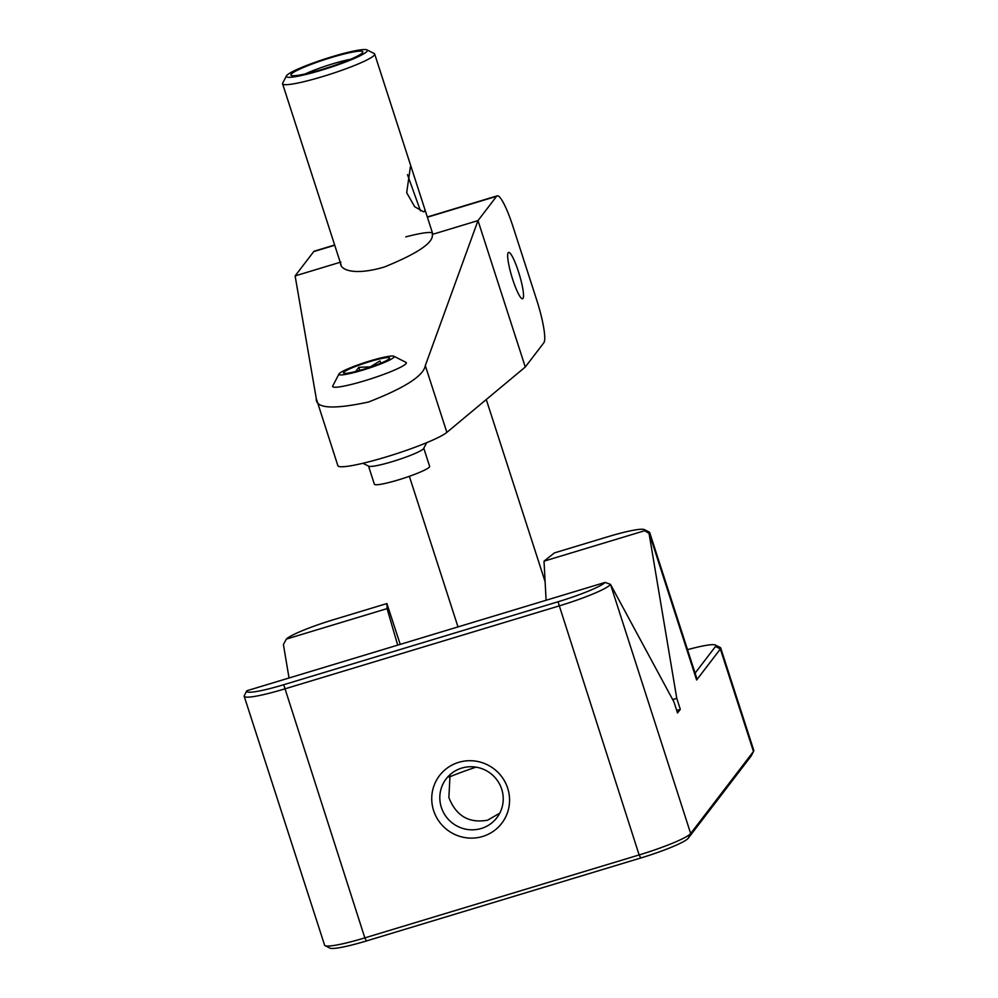 <?xml version="1.0" encoding="UTF-8"?>
<svg xmlns="http://www.w3.org/2000/svg" width="998" height="998" viewBox="0 0 998 998"><rect width="100%" height="100%" fill="white"/><g stroke="black" fill="none" stroke-linecap="round" stroke-linejoin="round"><path stroke-width="1.5" d="M450.048 774.66L448.888 797.564C456.086 815.952 468.998 823.5 487.61 820.194L499.786 813.133M476.034 767.15A56.138 6.4 -17.9 0 0 449 777.118M441.353 807.407A31.936 31.312 -142.6 0 0 466.303 829.288A31.936 31.312 -142.6 0 0 496.892 817.699A31.936 31.312 -142.6 0 0 501.695 789.156A31.936 31.312 -142.6 0 0 476.745 767.275A31.936 31.312 -142.6 0 0 446.156 778.864A31.936 31.312 -142.6 0 0 441.353 807.407M433.619 810.613A39.196 38.423 -142.6 0 0 482.62 836.474A39.196 38.423 -142.6 0 0 507.683 788.22A39.196 38.423 -142.6 0 0 458.681 762.36A39.196 38.423 -142.6 0 0 433.619 810.613M610.265 584.628A48.391 5.514 162.1 0 1 558.743 606.048L284.442 688.994A48.391 5.514 162.1 0 1 244.198 696.267A48.391 5.514 162.1 0 1 244.31 695.569L246.805 690.778A44.523 5.077 -17.9 0 0 283.719 684.715L558.019 601.782A44.523 5.077 -17.9 0 0 605.137 582.408L610.502 584.366L690.666 833.53L753.465 751.494A48.391 5.514 -17.9 0 0 753.69 751.145A48.391 5.514 -17.9 0 0 753.802 750.446L720.693 647.952A48.391 5.514 162.1 0 1 720.356 648.999L696.629 680L696.779 678.341L649.686 532.533A48.391 5.514 162.1 0 1 649.349 533.581L644.708 530.711A44.523 5.077 -17.9 0 0 644.359 529.601A44.523 5.077 -17.9 0 0 607.794 536.762L554.389 552.904L544.022 561.163L644.708 530.711M672.677 699.586L676.769 698.351L680.312 709.329L676.694 710.414M680.312 709.329L677.517 712.971L673.974 701.993L610.502 584.366M400.223 644.371L386.9 603.553L333.494 619.708A44.523 5.077 -17.9 0 0 286.389 639.069L387.074 608.618L397.703 645.132M286.389 639.069L283.407 644.496L289.033 677.991M386.9 603.553L387.074 608.618M644.359 529.601L649.187 532.034A48.391 5.514 162.1 0 1 649.686 532.533M649.137 533.905L676.769 698.351M544.022 561.163L546.106 600.26M695.095 673.126L715.516 646.455A44.523 5.077 -17.9 0 0 715.366 645.02A44.523 5.077 -17.9 0 0 687.51 649.673M715.366 645.02L720.194 647.452A48.391 5.514 162.1 0 1 720.693 647.952M688.183 838.295A44.523 5.077 162.1 0 1 640.778 857.993L366.478 940.939A44.523 5.077 162.1 0 1 329.914 948.1L325.099 945.667A48.391 5.514 -17.9 0 0 364.831 937.883L639.132 854.949A48.391 5.514 -17.9 0 0 690.666 833.53L688.183 838.295L750.983 756.259A44.523 5.077 162.1 0 0 751.195 755.935L753.69 751.145M244.198 696.267L324.599 945.168A48.391 5.514 -17.9 0 0 325.099 945.667M605.137 582.408L246.805 690.766A44.523 5.077 -17.9 0 0 246.805 690.778M410.403 166.753L411.089 166.753L424.824 209.281L424.824 211.389L423.589 211.826L414.669 206.711L406.685 192.726L410.403 166.753M420.47 210.865L407.483 174.638M366.952 49.9A42.59 4.853 -17.9 0 0 331.972 56.749A42.59 4.853 -17.9 0 0 286.426 75.91A42.59 4.853 -17.9 0 0 321.743 70.122A42.59 4.853 -17.9 0 0 366.952 49.9L374.188 53.543A48.391 5.514 162.1 0 1 374.687 54.054A48.391 5.514 162.1 0 1 322.816 76.522A48.391 5.514 162.1 0 1 282.584 83.795L341.091 264.944M322.329 69.361A37.749 4.304 162.1 0 1 291.329 75.424A37.749 4.304 162.1 0 1 331.398 57.51A37.749 4.304 162.1 0 1 362.698 52.383A37.749 4.304 162.1 0 1 322.329 69.361M350.523 59.306A31.936 3.643 -17.9 0 0 332.471 63.909A31.936 3.643 -17.9 0 0 305.263 73.927M282.584 83.795A48.391 5.514 162.1 0 1 282.696 83.096L286.426 75.91M518.498 271.78A24.201 3.905 -106.8 0 1 522.59 298.751A24.201 3.905 -106.8 0 1 512.685 279.378A24.201 3.905 -106.8 0 1 508.581 252.419A24.201 3.905 -106.8 0 1 518.498 271.78M340.842 262.075C338.359 268.125 350.535 276.982 384.342 267.015C417.85 253.367 433.831 242.514 432.271 234.43L477.992 220.608L525.285 367.014L543.885 342.713A38.722 6.25 73.2 0 0 536.712 300.036L513.072 226.833A38.722 6.25 73.2 0 0 497.216 195.845A38.722 6.25 73.2 0 0 496.592 196.307L427.394 217.227M496.592 196.307L477.992 220.608L425.298 365.592C423.651 375.797 404.689 387.948 368.437 402.044C332.933 409.642 315.555 408.481 316.279 398.551L295.121 275.91L340.231 262.262M316.279 398.551L337.873 465.692A58.071 6.612 -17.9 0 0 387.561 456.523A58.071 6.612 -17.9 0 0 446.867 432.384L525.285 367.014M334.729 245.246L313.734 251.596A38.722 6.25 -106.8 0 1 314.345 251.147L334.654 244.997M313.734 251.596L295.121 275.91M432.271 234.43A48.391 5.514 -17.9 0 0 405.824 236.863M380.725 363.247L379.976 360.939L370.295 366.865L358.856 367.314L355.687 371.493M363.634 369.272A24.201 2.757 -17.9 0 0 389.507 358.407A24.201 2.757 -17.9 0 0 369.447 361.688A24.201 2.757 -17.9 0 0 343.774 373.177A24.201 2.757 -17.9 0 0 363.634 369.272M370.033 360.927A29.042 3.306 -17.9 0 0 338.971 373.988A29.042 3.306 -17.9 0 0 363.06 370.033A29.042 3.306 -17.9 0 0 393.873 356.249A29.042 3.306 -17.9 0 0 370.033 360.927M393.873 356.249L405.936 362.324A38.722 4.416 162.1 0 1 406.336 362.736A38.722 4.416 162.1 0 1 364.844 380.712A38.722 4.416 162.1 0 1 332.658 386.525A38.722 4.416 162.1 0 1 332.746 385.964L338.971 373.988M426.682 442.688L423.663 448.476A29.042 3.306 162.1 0 1 392.613 461.538A29.042 3.306 162.1 0 1 368.761 466.216L362.923 463.272M423.788 448.239L429.639 466.365A29.042 3.306 162.1 0 1 398.526 479.851A29.042 3.306 162.1 0 1 374.375 484.217L368.524 466.091M359.841 370.383L358.856 367.314M558.019 601.782L639.132 854.949L640.778 857.993M696.629 680L649.349 533.581M715.516 646.455L720.356 648.999L753.465 751.494L750.983 756.259M366.478 940.939L364.831 937.883L283.719 684.715M425.298 365.592L446.867 432.384M545.108 581.697L486.276 399.524M432.608 233.382L424.824 209.281M411.089 166.753L374.687 54.054M457.995 626.906L409.355 476.296M427.319 216.978L497.216 195.845"/></g></svg>
